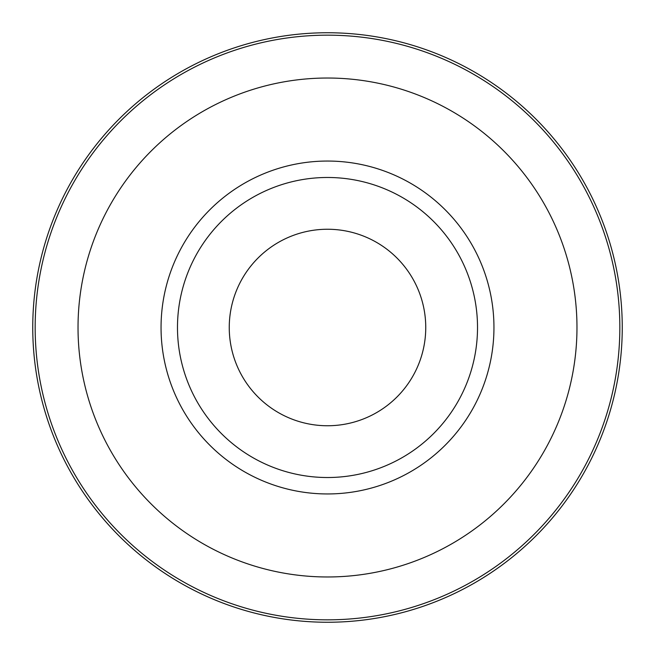 <?xml version="1.0" encoding="UTF-8"?>
<svg xmlns="http://www.w3.org/2000/svg" width="655" height="655" viewBox="0 0 655 655"><rect width="100%" height="100%" fill="white"/><g stroke="black" fill="none" stroke-linecap="round" stroke-linejoin="round"><path stroke-width="0.98" d="M411.012 275.747A98.25 98.25 0 0 1 411.012 379.253M327.5 229.25A98.25 98.25 0 0 1 425.75 327.5A98.25 98.25 0 0 1 327.5 425.75A98.25 98.25 0 0 1 229.25 327.5A98.25 98.25 0 0 1 327.5 229.25M327.5 32.75A294.75 294.75 0 0 1 622.25 327.5A294.75 294.75 0 0 1 327.5 622.25A294.75 294.75 0 0 1 32.75 327.5A294.75 294.75 0 0 1 327.5 32.75M177.48 327.5A150.02 150.02 0 0 1 327.5 177.48A150.02 150.02 0 0 1 477.52 327.5A150.02 150.02 0 0 1 327.5 477.52A150.02 150.02 0 0 1 177.48 327.5M243.987 379.253A98.25 98.25 0 0 1 243.987 275.747M327.5 35.165A292.335 292.335 0 0 1 619.835 327.5A292.335 292.335 0 0 1 327.5 619.835A292.335 292.335 0 0 1 35.165 327.5A292.335 292.335 0 0 1 327.5 35.165M327.5 78.027A249.473 249.473 0 0 1 576.973 327.5A249.473 249.473 0 0 1 327.5 576.973A249.473 249.473 0 0 1 78.027 327.5A249.473 249.473 0 0 1 327.5 78.027M327.5 161.048A166.452 166.452 0 0 1 493.952 327.5A166.452 166.452 0 0 1 327.5 493.952A166.452 166.452 0 0 1 161.048 327.5A166.452 166.452 0 0 1 327.5 161.048"/></g></svg>
